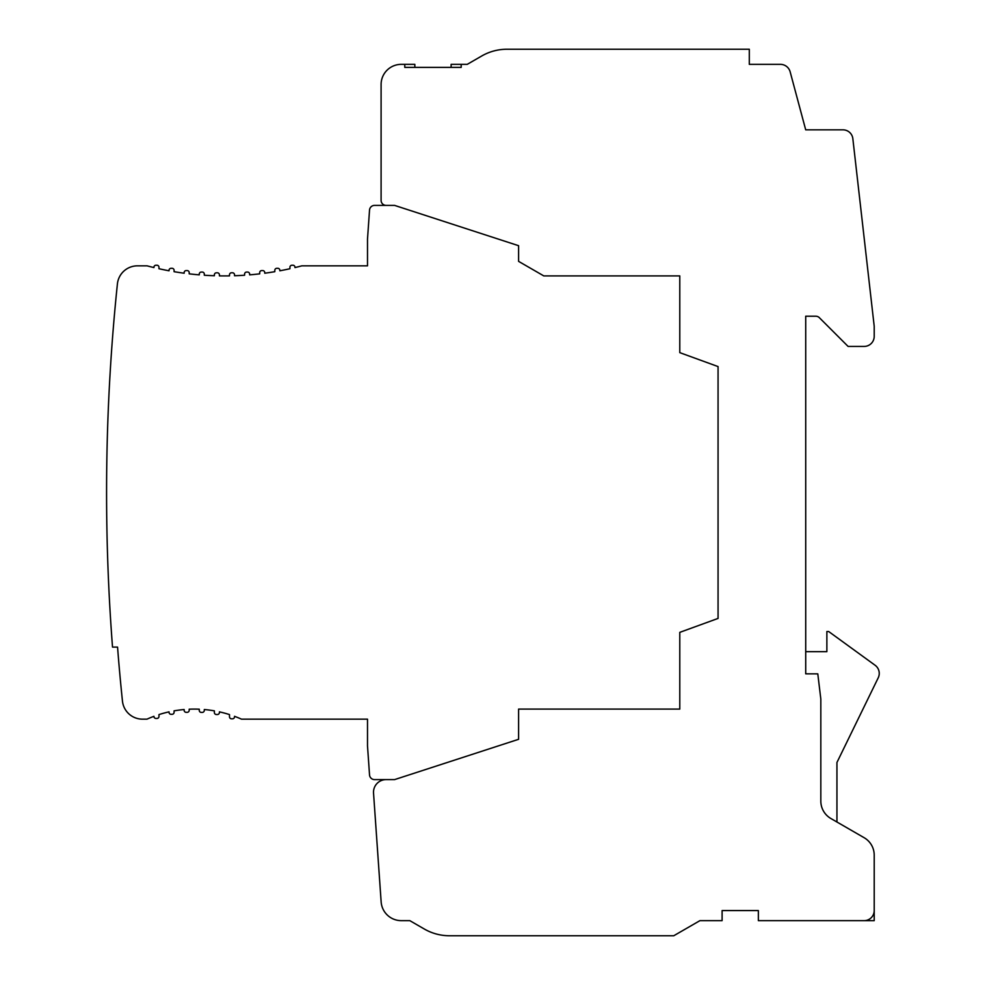 <?xml version="1.0" encoding="UTF-8"?>
<svg xmlns="http://www.w3.org/2000/svg" width="985" height="985" viewBox="0 0 985 985"><rect width="100%" height="100%" fill="white"/><g stroke="black" fill="none" stroke-linecap="round" stroke-linejoin="round"><path stroke-width="1.48" d="M874.212 910.571L874.212 855.165A20.143 20.143 0 0 0 864.14 837.706L830.897 818.523A20.143 20.143 0 0 1 820.825 801.064L820.825 699.054L817.796 673.863L805.718 673.826L805.718 316.21L815.789 316.21A5.036 5.036 0 0 1 819.348 317.687L848.097 346.425L864.14 346.425A10.072 10.072 0 0 0 874.212 336.353L874.212 326.281L852.838 138.639A9.924 9.924 0 0 0 842.975 129.835L805.705 129.835L790.155 71.831A10.072 10.072 0 0 0 780.428 64.357L749.302 64.357L749.302 49.25L506.893 49.25A50.37 50.37 0 0 0 481.714 55.997L467.235 64.357L461.189 64.357L461.189 67.386L404.773 67.386L404.773 64.357L401.252 64.357A20.143 20.143 0 0 0 381.096 84.513L381.096 200.361A5.036 5.036 0 0 0 386.132 205.397L394.591 205.397L518.602 245.696L518.602 261.37L543.794 275.911L679.785 275.911L679.785 352.642L718.065 366.58L718.065 618.42L679.785 632.358L679.785 709.089L518.602 709.089L518.602 739.304L394.591 779.603L386.132 779.603A12.62 12.62 0 0 0 373.537 793.11L381.146 901.903A20.143 20.143 0 0 0 401.252 920.643L409.809 920.643L424.289 929.003A50.37 50.37 0 0 0 449.48 935.75L673.765 935.75L699.941 920.643L722.103 920.643L722.103 910.571L758.364 910.571L758.364 920.643L864.14 920.643A10.072 10.072 0 0 0 874.212 910.571L874.212 920.643L864.14 920.643M461.189 64.357L451.118 64.357L451.118 67.386M706.688 49.25L506.893 49.25L706.688 49.25M805.718 651.664L826.871 651.664L826.871 631.52L828.668 631.52L875.099 665.257A10.072 10.072 0 0 1 878.226 677.815L836.942 762.476L836.942 822.007M481.714 55.997L467.235 64.357M449.48 935.75L641.506 935.75M409.809 920.643L424.289 929.003L409.809 920.643M374.559 205.397L386.132 205.397L374.559 205.397A5.036 5.036 0 0 0 369.535 210.076L367.504 239.109L367.504 265.839L301.829 265.839A302.21 302.21 0 0 1 294.971 267.575L294.971 267.575M381.096 84.513L381.096 200.361L381.096 84.513M401.252 64.357L403.764 64.357M404.773 64.357L414.845 64.357L414.845 67.386M374.559 779.603L386.132 779.603L374.559 779.603A5.036 5.036 0 0 1 369.535 774.924L367.504 745.891L369.535 774.924M367.504 745.891L367.504 719.161L241.485 719.161A115.848 115.848 0 0 0 234.528 716.317L234.528 716.784A2.019 2.019 0 0 1 232.509 718.804L231.5 718.804A2.019 2.019 0 0 1 229.493 716.784L229.493 714.581A115.848 115.848 0 0 0 219.409 711.859L219.409 712.5A2.019 2.019 0 0 1 217.402 714.519L216.392 714.519A2.019 2.019 0 0 1 214.373 712.5L214.373 710.85A115.848 115.848 0 0 0 204.301 709.532L204.301 710.382A2.019 2.019 0 0 1 202.282 712.401L201.285 712.401A2.019 2.019 0 0 1 199.266 710.382L199.266 709.2A115.848 115.848 0 0 0 189.194 709.2L189.194 710.32A2.019 2.019 0 0 1 187.175 712.327L186.165 712.327A2.019 2.019 0 0 1 184.158 710.32L184.158 709.532A115.848 115.848 0 0 0 174.086 710.85L174.086 712.29A2.019 2.019 0 0 1 172.067 714.31L171.058 714.31A2.019 2.019 0 0 1 169.038 712.29L169.038 711.859A115.848 115.848 0 0 0 158.967 714.581L158.967 716.427A2.019 2.019 0 0 1 156.96 718.447L155.95 718.447A2.019 2.019 0 0 1 153.931 716.427L153.931 716.317A115.848 115.848 0 0 0 146.974 719.161L142.505 719.161A20.143 20.143 0 0 1 122.46 701.111A2009.745 2009.745 0 0 1 117.56 647.108A2009.745 2009.745 0 0 0 122.46 701.111A2009.745 2009.745 0 0 1 117.56 647.108A2009.745 2009.745 0 0 0 122.46 701.111M153.931 267.575L153.931 267.575A302.21 302.21 0 0 1 147.073 265.839L137.457 265.839A20.143 20.143 0 0 0 117.412 283.902A2014.768 2014.768 0 0 0 112.524 647.108L117.56 647.108M153.931 267.243A2.019 2.019 0 0 1 155.95 265.236L156.96 265.236A2.019 2.019 0 0 1 158.967 267.243L158.967 268.733A302.21 302.21 0 0 0 169.038 270.789L169.038 270.309A2.019 2.019 0 0 1 171.058 268.302L172.067 268.302A2.019 2.019 0 0 1 174.086 270.309L174.086 271.688A302.21 302.21 0 0 0 184.158 273.214L184.158 272.586A2.019 2.019 0 0 1 186.165 270.579L187.175 270.579A2.019 2.019 0 0 1 189.194 272.586L189.194 273.842A302.21 302.21 0 0 0 199.266 274.864L199.266 274.089A2.019 2.019 0 0 1 201.285 272.069L202.282 272.069A2.019 2.019 0 0 1 204.301 274.089L204.301 275.234A302.21 302.21 0 0 0 214.373 275.738L214.373 274.827A2.019 2.019 0 0 1 216.392 272.808L217.402 272.808A2.019 2.019 0 0 1 219.409 274.827L219.409 275.874A302.21 302.21 0 0 0 229.493 275.874L229.493 274.803A2.019 2.019 0 0 1 231.5 272.783L232.509 272.783A2.019 2.019 0 0 1 234.528 274.803L234.528 275.738A302.21 302.21 0 0 0 244.6 275.234L244.6 274.089A2.019 2.019 0 0 1 246.607 272.069L247.617 272.069A2.019 2.019 0 0 1 249.636 274.089L249.636 274.864A302.21 302.21 0 0 0 259.708 273.842L259.708 272.586A2.019 2.019 0 0 1 261.727 270.579L262.736 270.579A2.019 2.019 0 0 1 264.743 272.586L264.743 273.214A302.21 302.21 0 0 0 274.815 271.688L274.815 270.309A2.019 2.019 0 0 1 276.834 268.302L277.844 268.302A2.019 2.019 0 0 1 279.851 270.309L279.851 270.789A302.21 302.21 0 0 0 289.935 268.733L289.935 267.243A2.019 2.019 0 0 1 291.942 265.236L292.951 265.236A2.019 2.019 0 0 1 294.971 267.243M232.509 718.804L231.5 718.804M219.409 711.859L219.409 712.5M217.402 714.519L216.392 714.519M204.301 709.532L204.301 710.382M202.282 712.401L201.285 712.401M199.266 710.382L199.266 709.2A115.848 115.848 0 0 0 189.194 709.2L189.194 710.32M187.175 712.327L186.165 712.327M184.158 710.32L184.158 709.532A115.848 115.848 0 0 0 174.086 710.85L174.086 712.29M172.067 714.31L171.058 714.31M169.038 712.29L169.038 711.859A115.848 115.848 0 0 0 158.967 714.581L158.967 716.427M156.96 718.447L155.95 718.447M147.073 265.839L137.457 265.839A20.143 20.143 0 0 0 117.412 283.902A20.143 20.143 0 0 1 137.457 265.839A20.143 20.143 0 0 0 117.412 283.902M155.95 265.236L156.96 265.236M171.058 268.302L172.067 268.302M184.158 273.214L184.158 272.586M186.165 270.579L187.175 270.579M189.194 272.586L189.194 273.842A302.21 302.21 0 0 0 199.266 274.864L199.266 274.089L199.266 274.864A302.21 302.21 0 0 1 189.194 273.842L189.194 272.586L189.194 273.842A302.21 302.21 0 0 0 199.266 274.864L199.266 274.089M201.285 272.069L202.282 272.069M204.301 274.089L204.301 275.234A302.21 302.21 0 0 0 214.373 275.738L214.373 274.827L214.373 275.738A302.21 302.21 0 0 1 204.301 275.234L204.301 274.089L204.301 275.234A302.21 302.21 0 0 0 214.373 275.738L214.373 274.827M216.392 272.808L217.402 272.808M229.493 275.874L229.493 274.803M231.5 272.783L232.509 272.783M234.528 274.803L234.528 275.738A302.21 302.21 0 0 0 244.6 275.234L244.6 274.089L244.6 275.234A302.21 302.21 0 0 1 234.528 275.738L234.528 274.803L234.528 275.738A302.21 302.21 0 0 0 244.6 275.234L244.6 274.089M246.607 272.069L247.617 272.069M249.636 274.089L249.636 274.864A302.21 302.21 0 0 0 259.708 273.842L259.708 272.586L259.708 273.842A302.21 302.21 0 0 1 249.636 274.864L249.636 274.089L249.636 274.864A302.21 302.21 0 0 0 259.708 273.842L259.708 272.586M261.727 270.579L262.736 270.579M274.815 271.688L274.815 270.309M276.834 268.302L277.844 268.302M289.935 268.733L289.935 267.243M291.942 265.236L292.951 265.236M229.493 716.784L229.493 714.581M214.373 712.5L214.373 710.85M158.967 267.243L158.967 268.733M174.086 270.309L174.086 271.688M219.409 274.827L219.409 275.874M264.743 272.586L264.743 273.214M828.668 631.52L875.099 665.257M878.226 677.815L836.942 762.476"/></g></svg>
